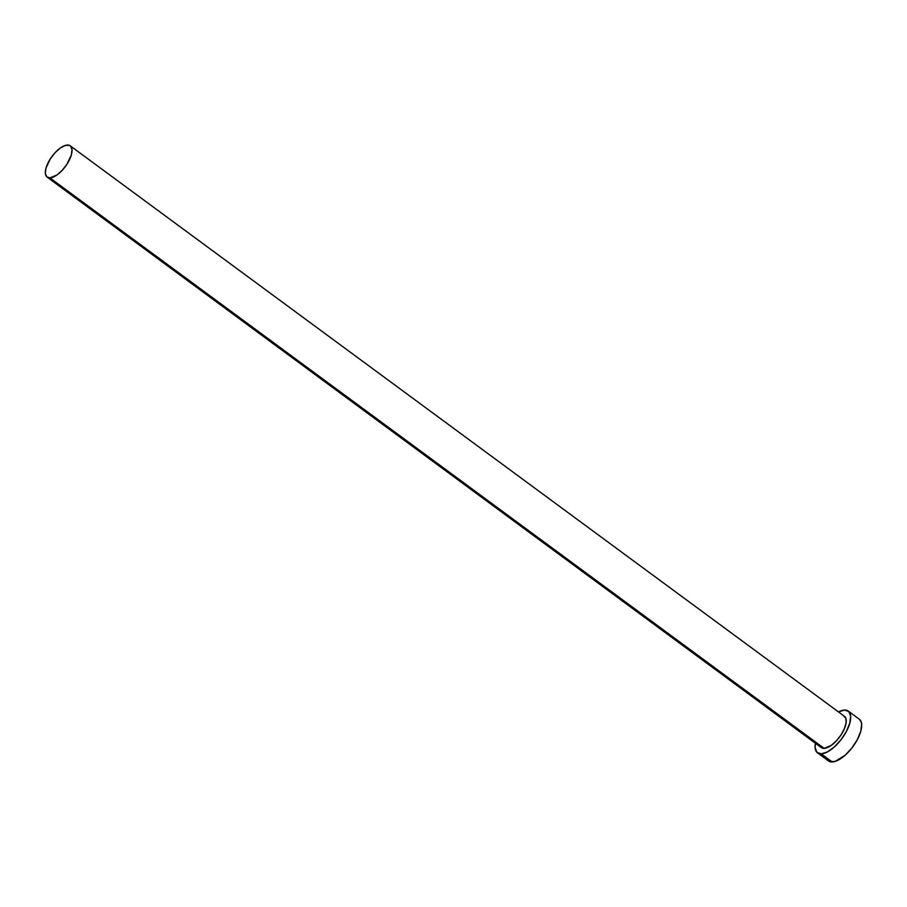 <?xml version="1.0" encoding="UTF-8"?>
<svg xmlns="http://www.w3.org/2000/svg" width="907" height="907" viewBox="0 0 907 907"><rect width="100%" height="100%" fill="white"/><g stroke="black" fill="none" stroke-linecap="round" stroke-linejoin="round"><path stroke-width="1.36" d="M47.141 177.137L821.345 747.617A19.455 8.378 -53.6 0 0 824.157 748.377L49.942 177.897A19.455 8.378 126.4 0 1 47.141 177.137A19.455 8.378 126.4 0 1 50.134 159.144A19.455 8.378 126.4 0 1 67.413 145.052A19.455 8.378 126.4 0 1 70.213 145.812A19.455 8.378 126.4 0 1 67.22 163.804A19.455 8.378 126.4 0 1 49.942 177.897L824.157 748.377L820.948 747.266L820.007 745.815M817.502 752.833L828.499 760.928A25.94 11.167 -53.6 0 0 832.241 761.948L821.243 753.853A25.94 11.167 126.4 0 1 817.502 752.833A25.94 11.167 126.4 0 1 815.404 743.23L815.121 747.787L816.969 752.379L821.243 753.853L832.241 761.948A25.94 11.167 -53.6 0 0 855.267 743.162A25.94 11.167 -53.6 0 0 859.269 719.172L848.272 711.077A25.94 11.167 126.4 0 1 844.281 735.055A25.94 11.167 126.4 0 1 821.243 753.853L827.286 751.994L834.191 747.085L840.891 739.874L846.378 731.461L849.802 723.117L850.653 716.122L848.805 711.53L844.53 710.056A25.94 11.167 126.4 0 1 848.272 711.077M838.476 711.916A25.94 11.167 126.4 0 1 844.53 710.056L838.476 711.916M843.431 715.77L845.766 718.095L846.152 722.516L844.508 728.378L841.106 734.795L836.447 740.77L831.243 745.407L824.157 748.377A19.455 8.378 -53.6 0 0 841.435 734.285A19.455 8.378 -53.6 0 0 844.428 716.292L70.213 145.812M826.708 758.535L829.826 761.631L835.086 761.438L845.188 755.191L851.888 747.969L857.364 739.556L860.8 731.212L861.65 724.217L861.049 721.564L859.224 719.149M49.942 177.897L57.039 174.926L62.232 170.289L66.891 164.314L71.37 154.848L72.004 149.598L70.621 146.152L69.215 145.29L65.27 145.437L60.316 148.022L55.123 152.659L50.463 158.634L45.985 168.101L45.35 173.35L46.733 176.786L49.942 177.897"/></g></svg>
